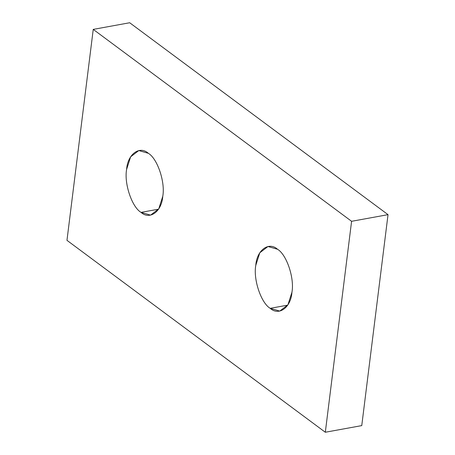 <?xml version="1.0" encoding="UTF-8"?>
<svg xmlns="http://www.w3.org/2000/svg" width="455" height="455" viewBox="0 0 455 455"><rect width="100%" height="100%" fill="white"/><g stroke="black" fill="none" stroke-linecap="round" stroke-linejoin="round"><path stroke-width="0.68" d="M277.544 249.266L267.978 246.513L259.805 252.775L255.778 265.367C253.151 279.376 261.073 303.007 270.185 308.331L287.731 305.134L270.185 308.331L279.751 311.089L287.924 304.822L291.951 292.235C294.578 278.221 286.656 254.595 277.544 249.266C286.656 254.595 294.578 278.221 291.951 292.235C290.938 307.443 278.966 316.299 270.185 308.331C261.073 303.007 253.151 279.376 255.778 265.367C256.791 250.153 268.757 241.298 277.544 249.266M148.37 153.312L138.803 150.56L130.631 156.821L126.609 169.414C123.976 183.422 131.899 207.053 141.01 212.377L158.556 209.181L141.01 212.377L150.577 215.135L158.755 208.868L162.776 196.281C165.404 182.267 157.481 158.641 148.37 153.312C157.481 158.641 165.404 182.267 162.776 196.281C161.764 211.49 149.797 220.345 141.01 212.377C131.899 207.053 123.976 183.422 126.609 169.414C127.616 154.2 139.588 145.344 148.37 153.312M361.759 425.607L325.314 432.25L66.97 240.342L93.241 29.393L351.59 221.301L325.314 432.25L361.759 425.607L388.03 214.658L351.59 221.301L388.03 214.658L129.686 22.75L93.241 29.393L129.686 22.75L388.03 214.658L361.759 425.607M93.241 29.393L66.97 240.342L325.314 432.25L351.59 221.301L93.241 29.393"/></g></svg>
